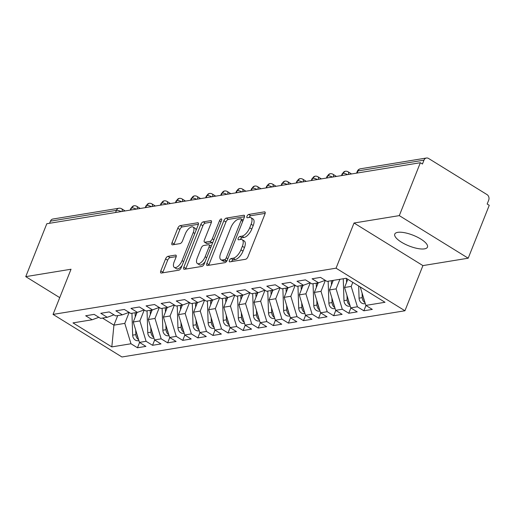 <?xml version="1.0" encoding="UTF-8"?>
<svg xmlns="http://www.w3.org/2000/svg" width="515" height="515" viewBox="0 0 515 515"><rect width="100%" height="100%" fill="white"/><g stroke="black" fill="none" stroke-linecap="round" stroke-linejoin="round"><path stroke-width="0.77" d="M229.439 260.365A1.886 0.85 -58.3 0 0 229.484 261.807A1.886 0.85 -58.3 0 0 229.819 261.858L245.558 259.283A2.697 1.217 -58.3 0 0 247.985 256.676L264.968 213.995A2.697 1.217 -58.3 0 0 264.903 211.942A2.697 1.217 -58.3 0 0 264.427 211.865L248.687 214.44A1.886 0.85 -58.3 0 0 246.988 216.268A1.886 0.85 -58.3 0 0 247.033 217.703A1.886 0.85 -58.3 0 0 247.367 217.755L249.402 217.427A8.639 3.895 -58.3 0 1 250.927 217.665A8.639 3.895 -58.3 0 1 251.127 224.237L249.711 227.791A8.639 3.895 -58.3 0 1 241.947 236.153L239.913 236.488A1.886 0.85 -58.3 0 0 238.213 238.316A1.886 0.85 -58.3 0 0 238.258 239.752A1.886 0.85 -58.3 0 0 238.593 239.81L240.627 239.475A8.639 3.895 -58.3 0 1 242.153 239.713A8.639 3.895 -58.3 0 1 242.353 246.286L240.936 249.846A8.639 3.895 -58.3 0 1 233.173 258.202L231.138 258.536A1.886 0.85 -58.3 0 0 229.439 260.365M424.476 248.867A17.6 5.729 -158.3 0 0 427.463 247.116A17.6 5.729 -158.3 0 0 417.189 237.048A17.6 5.729 -158.3 0 0 397.754 232.349A17.6 5.729 -158.3 0 0 394.76 234.1A17.6 5.729 -158.3 0 0 405.035 244.168A17.6 5.729 -158.3 0 0 424.476 248.867M167.987 256.328A2.697 1.217 -58.3 0 0 165.56 258.942L160.796 270.916A2.697 1.217 -58.3 0 0 160.86 272.969A2.697 1.217 -58.3 0 0 161.337 273.04L178.814 270.188A2.697 1.217 -58.3 0 0 181.241 267.575L198.224 224.894A2.697 1.217 -58.3 0 0 198.159 222.841A2.697 1.217 -58.3 0 0 197.689 222.77L180.205 225.622A2.697 1.217 -58.3 0 0 177.778 228.235L172.023 242.7A2.697 1.217 -58.3 0 0 172.087 244.754A2.697 1.217 -58.3 0 0 172.564 244.831L180.044 243.608A2.697 1.217 -58.3 0 0 182.471 240.994L185.323 233.823A7.216 3.257 -58.3 0 1 193.08 227.031A7.216 3.257 -58.3 0 1 193.247 232.529L182.072 260.622A7.216 3.257 -58.3 0 1 174.308 267.407A7.216 3.257 -58.3 0 1 174.141 261.916L176.008 257.236A2.697 1.217 -58.3 0 0 175.943 255.183A2.697 1.217 -58.3 0 0 175.467 255.105L167.987 256.328L170.072 257.616A2.697 1.217 -58.3 0 0 167.652 260.23L162.882 272.203A2.697 1.217 -58.3 0 0 162.689 272.821M399.305 215.618L354.03 223.014L422.918 265.598L468.199 258.202L399.305 215.618L420.356 162.721L422.448 164.015L423.987 160.146L357.989 170.929L357.146 173.046M354.03 223.014L336.05 268.186L53.058 314.408L71.031 269.236L25.75 276.632L46.801 223.735L420.356 162.721M206.869 263.39A2.697 1.217 -58.3 0 0 206.933 265.444A2.697 1.217 -58.3 0 0 207.41 265.515L224.894 262.663A2.697 1.217 -58.3 0 0 227.315 260.049L244.297 217.375A2.697 1.217 -58.3 0 0 244.239 215.315A2.697 1.217 -58.3 0 0 243.762 215.244L226.278 218.096A2.697 1.217 -58.3 0 0 223.858 220.71L206.869 263.39L208.961 264.678A2.697 1.217 -58.3 0 0 208.762 265.296M201.854 266.422L184.37 269.281A2.697 1.217 -58.3 0 1 183.894 269.203A2.697 1.217 -58.3 0 1 183.836 267.15L200.818 224.476A2.697 1.217 -58.3 0 1 203.245 221.862L210.725 220.639A2.697 1.217 -58.3 0 1 211.202 220.716A2.697 1.217 -58.3 0 1 211.259 222.77L204.371 240.074A2.697 1.217 -58.3 0 0 204.436 242.127A2.697 1.217 -58.3 0 0 204.912 242.205L209.875 241.393A2.697 1.217 -58.3 0 0 212.302 238.78L219.474 220.761A1.886 0.85 -58.3 0 1 221.501 218.984A1.886 0.85 -58.3 0 1 221.547 220.426L204.281 263.809A2.697 1.217 -58.3 0 1 201.854 266.422M336.05 268.186L404.945 310.764L121.946 356.985L53.058 314.408M365.972 305.485L363.86 310.79L372.313 309.406L365.843 305.408L385.008 302.279L346.177 278.274L327.012 281.409L320.536 277.405L312.084 278.789L318.56 282.786L311.916 283.874L305.447 279.87L296.994 281.254L303.464 285.252L296.827 286.334L290.351 282.336L281.898 283.72L288.374 287.718L281.731 288.799L275.261 284.801L266.809 286.179L273.278 290.183L266.635 291.265L260.165 287.267L251.713 288.645L258.182 292.649L251.545 293.73L245.076 289.733L236.623 291.11L243.093 295.114L236.449 296.196L229.98 292.198L221.527 293.576L227.997 297.58L221.36 298.661L214.884 294.664L206.431 296.041L212.907 300.045L206.264 301.127L199.794 297.129L191.342 298.507L197.811 302.511L191.168 303.593L184.698 299.595L176.246 300.972L182.722 304.97L176.078 306.058L169.609 302.06L161.156 303.438L167.626 307.436L160.983 308.524L154.513 304.526L146.06 305.904L152.53 309.901L145.893 310.989L139.417 306.985L130.965 308.369L137.441 312.367L130.797 313.455L124.327 309.451L115.875 310.835L122.345 314.832L115.708 315.92L109.232 311.916L100.779 313.3L107.255 317.298L100.612 318.386L94.142 314.382L85.69 315.766L92.159 319.764L98.848 317.298M363.86 310.79L357.391 306.786L350.747 307.873L344.554 287.492L347.818 279.284M350.876 307.951L348.764 313.255L357.217 311.871L350.747 307.873M348.764 313.255L342.295 309.251L335.651 310.339L329.458 289.958L333.269 280.385M335.78 310.416L333.675 315.721L342.127 314.337L335.651 310.339M333.675 315.721L327.199 311.717L320.562 312.805L314.362 292.423L318.173 282.851M320.691 312.882L318.579 318.186L327.031 316.802L320.562 312.805M318.579 318.186L312.109 314.182L305.466 315.27L299.273 294.889L303.084 285.316M305.595 315.347L303.49 320.652L311.942 319.268L305.466 315.27M303.49 320.652L297.013 316.648L290.376 317.736L284.177 297.348L287.988 287.782M290.505 317.813L288.394 323.111L296.846 321.733L290.376 317.736M288.394 323.111L281.924 319.113L275.28 320.201L269.088 299.814L272.892 290.248M275.409 320.279L273.298 325.577L281.75 324.199L275.28 320.201M273.298 325.577L266.828 321.579L260.184 322.66L253.992 302.279L257.803 292.713M260.32 322.744L258.208 328.042L266.661 326.665L260.184 322.66M258.208 328.042L251.738 324.044L245.095 325.126L238.902 304.745L242.707 295.172M245.224 325.21L243.112 330.508L251.565 329.13L245.095 325.126M243.112 330.508L236.643 326.51L229.999 327.591L223.806 307.21L227.617 297.638M230.128 327.675L228.023 332.973L236.475 331.596L229.999 327.591M228.023 332.973L221.547 328.976L214.91 330.057L208.71 309.676L212.521 300.103M215.038 330.141L212.927 335.439L221.379 334.061L214.91 330.057M212.927 335.439L206.457 331.441L199.814 332.523L193.621 312.142L197.425 302.569M199.942 332.606L197.831 337.904L206.283 336.527L199.814 332.523M197.831 337.904L191.361 333.907L184.724 334.988L178.525 314.607L182.336 305.034M184.853 335.072L182.741 340.37L191.194 338.992L184.724 334.988M182.741 340.37L176.272 336.372L169.628 337.454L163.435 317.073L167.24 307.5M169.757 337.531L167.645 342.835L176.098 341.451L169.628 337.454M167.645 342.835L161.176 338.838L154.532 339.919L148.339 319.538L152.15 309.966M154.661 339.997L152.556 345.301L161.008 343.917L154.532 339.919M152.556 345.301L146.08 341.297L139.443 342.385L133.243 322.004L137.054 312.431M139.571 342.462L137.46 347.767L145.912 346.383L139.443 342.385M137.46 347.767L130.99 343.763L111.819 346.898L72.988 322.892L92.159 319.764M107.255 317.298L113.944 314.832M117.735 315.586L113.924 325.158L124.797 323.381L129.149 312.438M130.99 343.763L124.797 323.381M102.472 318.077L113.924 325.158L111.819 346.898M122.345 314.832L129.04 312.367M133.243 322.004L139.887 320.916L144.245 309.972M146.08 341.297L139.887 320.916M137.441 312.367L144.129 309.901M148.339 319.538L154.983 318.45L159.335 307.507M161.176 338.838L154.983 318.45M152.53 309.901L159.225 307.436M163.435 317.073L170.072 315.985L174.43 305.041M176.272 336.372L170.072 315.985M167.626 307.436L174.315 304.97M178.525 314.607L185.168 313.526L189.526 302.575M191.361 333.907L185.168 313.526M182.722 304.97L189.411 302.505M193.621 312.142L200.258 311.06L204.616 300.11M206.457 331.441L200.258 311.06M197.811 302.511L204.5 300.039M208.71 309.676L215.354 308.594L219.712 297.644M221.547 328.976L215.354 308.594M212.907 300.045L219.596 297.573M223.806 307.21L230.45 306.129L234.801 295.179M236.643 326.51L230.45 306.129M227.997 297.58L234.692 295.108M238.902 304.745L245.539 303.663L249.897 292.713M251.738 324.044L245.539 303.663M243.093 295.114L249.781 292.642M253.992 302.279L260.635 301.198L264.993 290.248M266.828 321.579L260.635 301.198M258.182 292.649L264.877 290.177M269.088 299.814L275.725 298.732L280.083 287.782M281.924 319.113L275.725 298.732M273.278 290.183L279.967 287.711M284.177 297.348L290.821 296.267L295.179 285.316M297.013 316.648L290.821 296.267M288.374 287.718L295.063 285.246M299.273 294.889L305.91 293.801L310.268 282.851M312.109 314.182L305.91 293.801M303.464 285.252L310.159 282.78M314.362 292.423L321.006 291.336L325.364 280.385M327.199 311.717L321.006 291.336M318.56 282.786L325.248 280.321M329.458 289.958L336.102 288.87L339.906 279.297M342.295 309.251L336.102 288.87M468.199 258.202L489.25 205.305L487.164 204.011L488.703 200.148A4.126 3.425 80.7 0 0 487.01 194.593L428.557 158.459A4.126 3.425 80.7 0 0 426.452 158.015A4.126 3.425 80.7 0 0 423.987 160.146M344.554 287.492L351.191 286.404L352.801 282.368M357.391 306.786L351.191 286.404M49.582 223.278L50.425 221.16A4.126 3.425 -99.3 0 1 52.891 219.023L118.888 208.247A4.126 3.425 -99.3 0 0 116.422 210.378L50.425 221.16M25.75 276.632L59.727 297.631M422.918 265.598L404.945 310.764M365.843 305.408L360.236 286.964M341.979 175.525L342.823 173.401A4.126 3.425 -99.3 0 1 345.121 171.302A4.126 3.425 -99.3 0 1 345.288 171.27A4.126 4.126 0 0 1 348.121 171.83A4.126 1.86 -58.3 0 1 348.391 174.476M326.883 177.99L327.727 175.866A4.126 3.425 -99.3 0 1 330.025 173.767A4.126 3.425 -99.3 0 1 330.192 173.735A4.126 4.126 0 0 1 333.025 174.295A4.126 1.86 -58.3 0 1 333.302 176.941M311.787 180.456L312.631 178.332A4.126 3.425 -99.3 0 1 314.935 176.233A4.126 3.425 -99.3 0 1 315.103 176.201A4.126 4.126 0 0 1 317.935 176.761A4.126 1.86 -58.3 0 1 318.206 179.407M296.698 182.922L297.541 180.797A4.126 3.425 -99.3 0 1 299.839 178.699A4.126 3.425 -99.3 0 1 300.007 178.666A4.126 4.126 0 0 1 302.839 179.226A4.126 1.86 -58.3 0 1 303.11 181.872M281.602 185.387L282.445 183.263A4.126 3.425 -99.3 0 1 284.744 181.164A4.126 3.425 -99.3 0 1 284.911 181.132A4.126 4.126 0 0 1 287.75 181.692A4.126 1.86 -58.3 0 1 288.02 184.338M266.513 187.846L267.356 185.728A4.126 3.425 -99.3 0 1 269.654 183.63A4.126 3.425 -99.3 0 1 269.821 183.597A4.126 4.126 0 0 1 272.654 184.158A4.126 1.86 -58.3 0 1 272.924 186.803M251.417 190.312L252.26 188.194A4.126 3.425 -99.3 0 1 254.558 186.095A4.126 3.425 -99.3 0 1 254.725 186.057A4.126 4.126 0 0 1 257.558 186.623A4.126 1.86 -58.3 0 1 257.835 189.269M236.321 192.777L237.17 190.659A4.126 3.425 -99.3 0 1 239.469 188.554A4.126 3.425 -99.3 0 1 239.636 188.522A4.126 4.126 0 0 1 242.468 189.089A4.126 1.86 -58.3 0 1 242.739 191.734M221.231 195.243L222.074 193.125A4.126 3.425 -99.3 0 1 224.373 191.02A4.126 3.425 -99.3 0 1 224.54 190.988A4.126 4.126 0 0 1 227.373 191.554A4.126 1.86 -58.3 0 1 227.643 194.194M206.135 197.709L206.978 195.591A4.126 3.425 -99.3 0 1 209.277 193.486A4.126 3.425 -99.3 0 1 209.451 193.453A4.126 4.126 0 0 1 212.283 194.02A4.126 1.86 -58.3 0 1 212.553 196.659M191.046 200.174L191.889 198.056A4.126 3.425 -99.3 0 1 194.187 195.951A4.126 3.425 -99.3 0 1 194.355 195.919A4.126 4.126 0 0 1 197.187 196.485A4.126 1.86 -58.3 0 1 197.457 199.125M175.95 202.64L176.793 200.522A4.126 3.425 -99.3 0 1 179.091 198.417A4.126 3.425 -99.3 0 1 179.259 198.384A4.126 4.126 0 0 1 182.091 198.945A4.126 1.86 -58.3 0 1 182.368 201.59M160.86 205.105L161.704 202.987A4.126 3.425 -99.3 0 1 164.002 200.882A4.126 3.425 -99.3 0 1 164.169 200.85A4.126 4.126 0 0 1 167.002 201.41A4.126 1.86 -58.3 0 1 167.272 204.056M145.764 207.571L146.608 205.453A4.126 3.425 -99.3 0 1 148.906 203.348A4.126 3.425 -99.3 0 1 149.073 203.316A4.126 4.126 0 0 1 151.906 203.876A4.126 1.86 -58.3 0 1 152.183 206.521M130.668 210.036L131.512 207.918A4.126 3.425 -99.3 0 1 133.816 205.813A4.126 3.425 -99.3 0 1 133.984 205.781A4.126 4.126 0 0 1 136.816 206.341A4.126 1.86 -58.3 0 1 137.087 208.987M231.563 261.569A1.886 0.85 -58.3 0 1 233.224 259.83L235.265 259.496A8.639 3.895 -58.3 0 0 243.022 251.133L240.936 249.846M242.153 239.713L244.239 241.007A8.639 3.895 -58.3 0 1 244.438 247.58L243.022 251.133M250.927 217.665L253.013 218.959A8.639 3.895 -58.3 0 1 253.213 225.525L251.796 229.085A8.639 3.895 -58.3 0 1 244.039 237.447L241.999 237.776A1.886 0.85 -58.3 0 0 240.338 239.52M265.161 213.377L250.773 215.727A1.886 0.85 -58.3 0 0 249.112 217.472M244.496 216.757L228.37 219.39A2.697 1.217 -58.3 0 0 225.943 222.004L208.961 264.678M224.585 259.605A1.886 0.85 -58.3 0 0 226.278 257.777L241.187 220.317A1.886 0.85 -58.3 0 0 241.142 218.881A1.886 0.85 -58.3 0 0 240.808 218.83L238.664 219.178A8.639 3.895 -58.3 0 0 230.9 227.54L220.71 253.148A8.639 3.895 -58.3 0 0 220.916 259.721A8.639 3.895 -58.3 0 0 222.435 259.959L224.585 259.605L226.671 260.899A1.886 0.85 -58.3 0 0 226.941 260.809M220.916 259.721L223.001 261.008A8.639 3.895 -58.3 0 0 224.521 261.247L222.435 259.959M226.671 260.899L224.521 261.247M211.459 222.152L205.331 223.15A2.697 1.217 -58.3 0 0 202.904 225.763L185.921 268.444A2.697 1.217 -58.3 0 0 185.728 269.055M204.436 242.127L206.521 243.421A2.697 1.217 -58.3 0 0 206.998 243.492L211.961 242.687A2.697 1.217 -58.3 0 0 212.875 242.211M197.226 258.034A7.216 3.257 -58.3 0 0 197.393 263.532A7.216 3.257 -58.3 0 0 205.15 256.74L209.09 246.84A2.697 1.217 -58.3 0 0 209.032 244.786A2.697 1.217 -58.3 0 0 208.556 244.715L203.592 245.526A2.697 1.217 -58.3 0 0 201.165 248.133L197.226 258.034M197.393 263.532L199.479 264.819A7.216 3.257 -58.3 0 0 205.092 261.762M211.279 246.228A2.697 1.217 -58.3 0 0 211.118 246.08L209.032 244.786M176.201 256.618L170.072 257.616M174.308 267.407L176.4 268.701A7.216 3.257 -58.3 0 0 182.007 265.643M196.067 230.314A7.216 3.257 -58.3 0 0 195.172 228.325L193.08 227.031M198.423 224.282L182.291 226.915A2.697 1.217 -58.3 0 0 179.87 229.529L174.115 243.988A2.697 1.217 -58.3 0 0 173.916 244.606M362.09 293.061L362.238 297.651A5.498 4.571 80.7 0 0 364.91 302.588A5.498 4.571 80.7 0 0 365 302.64M365.283 303.58L364.549 303.702A5.498 4.571 -99.3 0 1 361.742 303.103A5.498 4.571 -99.3 0 1 359.071 298.172L358.665 285.992M363.455 297.554A5.498 4.571 80.7 0 0 364.382 300.612M346.994 295.526L347.149 300.116A5.498 4.571 80.7 0 0 349.82 305.054A5.498 4.571 80.7 0 0 349.904 305.105M350.194 306.045L349.46 306.168A5.498 4.571 -99.3 0 1 346.647 305.569A5.498 4.571 -99.3 0 1 343.975 300.631L343.248 278.757M346.421 278.428L346.556 282.445M347.664 279.194L347.677 279.632M348.359 300.02A5.498 4.571 80.7 0 0 349.292 303.078M331.905 297.992L332.053 302.582A5.498 4.571 80.7 0 0 334.724 307.519A5.498 4.571 80.7 0 0 334.814 307.571M335.098 308.511L334.364 308.633A5.498 4.571 -99.3 0 1 331.557 308.034A5.498 4.571 -99.3 0 1 328.885 303.097L328.158 281.222M331.325 280.701L331.467 284.911M332.529 280.508L332.587 282.098M333.263 302.485A5.498 4.571 80.7 0 0 334.196 305.543M316.809 300.457L316.963 305.047A5.498 4.571 80.7 0 0 319.635 309.985A5.498 4.571 80.7 0 0 319.718 310.036M320.008 310.976L319.274 311.099A5.498 4.571 -99.3 0 1 316.461 310.5A5.498 4.571 -99.3 0 1 313.79 305.562L313.062 283.681M316.229 283.166L316.371 287.376M317.44 282.967L317.491 284.563M318.173 304.944A5.498 4.571 80.7 0 0 319.1 308.009M301.713 302.923L301.867 307.513A5.498 4.571 80.7 0 0 304.539 312.451A5.498 4.571 80.7 0 0 304.629 312.502M304.912 313.442L304.178 313.564A5.498 4.571 -99.3 0 1 301.372 312.966A5.498 4.571 -99.3 0 1 298.7 308.028L297.966 286.147M301.14 285.632L301.281 289.842M302.344 285.432L302.402 287.029M303.078 307.41A5.498 4.571 80.7 0 0 304.011 310.474M286.623 305.389L286.778 309.978A5.498 4.571 80.7 0 0 289.443 314.916A5.498 4.571 80.7 0 0 289.533 314.968M289.816 315.907L289.082 316.03A5.498 4.571 -99.3 0 1 286.276 315.431A5.498 4.571 -99.3 0 1 283.604 310.494L282.877 288.612M286.044 288.097L286.186 292.308M287.254 287.898L287.306 289.494M287.988 309.876A5.498 4.571 80.7 0 0 288.915 312.94M271.527 307.854L271.682 312.444A5.498 4.571 80.7 0 0 274.353 317.382A5.498 4.571 80.7 0 0 274.437 317.433M274.727 318.373L273.993 318.495A5.498 4.571 -99.3 0 1 271.18 317.897A5.498 4.571 -99.3 0 1 268.515 312.959L267.781 291.078M270.954 290.563L271.09 294.773M272.158 290.363L272.21 291.96M272.892 312.341A5.498 4.571 80.7 0 0 273.826 315.405M256.438 310.32L256.586 314.91A5.498 4.571 80.7 0 0 259.257 319.847A5.498 4.571 80.7 0 0 259.348 319.899M259.631 320.839L258.897 320.961A5.498 4.571 -99.3 0 1 256.09 320.362A5.498 4.571 -99.3 0 1 253.419 315.425L252.691 293.544M255.858 293.029L256 297.239M257.069 292.829L257.12 294.426M257.803 314.807A5.498 4.571 80.7 0 0 258.73 317.871M241.342 312.785L241.496 317.375A5.498 4.571 80.7 0 0 244.168 322.313A5.498 4.571 80.7 0 0 244.252 322.364M244.541 323.304L243.807 323.426A5.498 4.571 -99.3 0 1 240.994 322.828A5.498 4.571 -99.3 0 1 238.323 317.89L237.595 296.009M240.763 295.494L240.904 299.704M241.973 295.295L242.024 296.891M242.707 317.272A5.498 4.571 80.7 0 0 243.634 320.336M226.246 315.251L226.4 319.841A5.498 4.571 80.7 0 0 229.072 324.772A5.498 4.571 80.7 0 0 229.162 324.83M229.445 325.77L228.712 325.892A5.498 4.571 -99.3 0 1 225.905 325.293A5.498 4.571 -99.3 0 1 223.233 320.356L222.506 298.475M225.673 297.96L225.815 302.17M226.877 297.76L226.935 299.357M227.611 319.738A5.498 4.571 80.7 0 0 228.544 322.796M211.156 317.716L211.311 322.3A5.498 4.571 80.7 0 0 213.976 327.237A5.498 4.571 80.7 0 0 214.066 327.295M214.356 328.235L213.616 328.351A5.498 4.571 -99.3 0 1 210.809 327.759A5.498 4.571 -99.3 0 1 208.137 322.821L207.41 300.94M210.577 300.425L210.719 304.635M211.787 300.226L211.839 301.822M212.521 322.203A5.498 4.571 80.7 0 0 213.448 325.261M196.061 320.182L196.215 324.765A5.498 4.571 80.7 0 0 198.887 329.703A5.498 4.571 80.7 0 0 198.977 329.761M199.26 330.701L198.526 330.817A5.498 4.571 -99.3 0 1 195.719 330.224A5.498 4.571 -99.3 0 1 193.048 325.287L192.314 303.406M195.488 302.891L195.629 307.101M196.691 302.691L196.749 304.281M197.425 324.669A5.498 4.571 80.7 0 0 198.359 327.727M180.971 322.648L181.119 327.231A5.498 4.571 80.7 0 0 183.791 332.169A5.498 4.571 80.7 0 0 183.881 332.22M184.164 333.166L183.43 333.282A5.498 4.571 -99.3 0 1 180.623 332.69A5.498 4.571 -99.3 0 1 177.952 327.752L177.224 305.871M180.392 305.35L180.533 309.567M181.602 305.157L181.653 306.747M182.336 327.134A5.498 4.571 80.7 0 0 183.263 330.192M165.875 325.107L166.03 329.697A5.498 4.571 80.7 0 0 168.701 334.634A5.498 4.571 80.7 0 0 168.785 334.686M169.075 335.632L168.341 335.748A5.498 4.571 -99.3 0 1 165.527 335.156A5.498 4.571 -99.3 0 1 162.862 330.218L162.128 308.337M165.302 307.816L165.437 312.032M166.506 307.622L166.557 309.212M167.24 329.6A5.498 4.571 80.7 0 0 168.173 332.658M150.786 327.572L150.934 332.162A5.498 4.571 80.7 0 0 153.605 337.1A5.498 4.571 80.7 0 0 153.695 337.151M153.979 338.098L153.245 338.213A5.498 4.571 -99.3 0 1 150.438 337.621A5.498 4.571 -99.3 0 1 147.766 332.684L147.039 310.803M150.206 310.281L150.348 314.498M151.416 310.088L151.468 311.678M152.15 332.066A5.498 4.571 80.7 0 0 153.077 335.123M135.69 330.038L135.844 334.628A5.498 4.571 80.7 0 0 138.516 339.565A5.498 4.571 80.7 0 0 138.599 339.617M138.889 340.557L138.155 340.679A5.498 4.571 -99.3 0 1 135.342 340.08A5.498 4.571 -99.3 0 1 132.67 335.149L131.943 313.268M135.11 312.747L135.252 316.957M136.321 312.553L136.372 314.144M137.054 334.531A5.498 4.571 80.7 0 0 137.981 337.589M426.452 158.015L360.455 168.791A4.126 3.425 80.7 0 0 357.989 170.929A4.126 1.345 -158.3 0 0 357.288 171.334L356.573 173.137M115.579 212.502L116.422 210.378A4.126 1.345 -158.3 0 1 121.18 211.588M347.58 174.611A4.126 1.345 -158.3 0 0 342.823 173.401A4.126 1.345 -158.3 0 0 342.192 173.8L345.121 171.302M332.484 177.076A4.126 1.345 -158.3 0 0 327.727 175.866A4.126 1.345 -158.3 0 0 327.102 176.265L330.025 173.767M317.395 179.535A4.126 1.345 -158.3 0 0 312.631 178.332A4.126 1.345 -158.3 0 0 312.006 178.731L314.935 176.233M302.299 182.001A4.126 1.345 -158.3 0 0 297.541 180.797A4.126 1.345 -158.3 0 0 296.91 181.196L299.839 178.699M287.209 184.467A4.126 1.345 -158.3 0 0 282.445 183.263A4.126 1.345 -158.3 0 0 281.821 183.662L284.744 181.164M272.113 186.932A4.126 1.345 -158.3 0 0 267.356 185.728A4.126 1.345 -158.3 0 0 266.725 186.127L269.654 183.63M257.017 189.398A4.126 1.345 -158.3 0 0 252.26 188.194A4.126 1.345 -158.3 0 0 251.635 188.593L254.558 186.095M241.928 191.863A4.126 1.345 -158.3 0 0 237.17 190.659A4.126 1.345 -158.3 0 0 236.54 191.059L239.469 188.554M226.832 194.329A4.126 1.345 -158.3 0 0 222.074 193.125A4.126 1.345 -158.3 0 0 221.45 193.524L224.373 191.02M211.742 196.794A4.126 1.345 -158.3 0 0 206.978 195.591A4.126 1.345 -158.3 0 0 206.354 195.99L209.277 193.486M196.646 199.26A4.126 1.345 -158.3 0 0 191.889 198.056A4.126 1.345 -158.3 0 0 191.258 198.455L194.187 195.951M181.557 201.726A4.126 1.345 -158.3 0 0 176.793 200.522A4.126 1.345 -158.3 0 0 176.169 200.914L179.091 198.417M166.461 204.191A4.126 1.345 -158.3 0 0 161.704 202.987A4.126 1.345 -158.3 0 0 161.073 203.38L164.002 200.882M151.365 206.657A4.126 1.345 -158.3 0 0 146.608 205.453A4.126 1.345 -158.3 0 0 145.983 205.846L148.906 203.348M136.275 209.122A4.126 1.345 -158.3 0 0 131.512 207.918A4.126 1.345 -158.3 0 0 130.887 208.311L133.816 205.813M121.991 211.453A4.126 1.86 -58.3 0 0 121.72 208.807A4.126 4.126 0 0 0 118.888 208.247M235.265 259.496L233.173 258.202M244.438 247.58L242.353 246.286M241.999 237.776L239.913 236.488M244.039 237.447L241.947 236.153M251.796 229.085L249.711 227.791M253.213 225.525L251.127 224.237M250.773 215.727L248.687 214.44M265.186 212.334L264.427 211.865M233.224 259.83L231.138 258.536M225.943 222.004L223.858 220.71M228.37 219.39L226.278 218.096M244.516 215.708L243.762 215.244M227.836 258.742L226.278 257.777M242.745 221.283L241.187 220.317M185.921 268.444L183.836 267.15M202.904 225.763L200.818 224.476M205.331 223.15L203.245 221.862M211.478 221.109L210.725 220.639M206.998 243.492L204.912 242.205M211.961 242.687L209.875 241.393M213.854 239.745L212.302 238.78M221.025 221.727L219.474 220.761M206.708 257.7L205.15 256.74M210.648 247.805L209.09 246.84M176.227 255.569L175.467 255.105M183.623 261.581L182.072 260.622M194.805 233.488L193.247 232.529M174.115 243.988L172.023 242.7M179.87 229.529L177.778 228.235M182.291 226.915L180.205 225.622M198.442 223.233L197.689 222.77M162.882 272.203L160.796 270.916M167.652 260.23L165.56 258.942M362.238 297.651L359.071 298.172M347.149 300.116L343.975 300.631M332.053 302.582L328.885 303.097M316.963 305.047L313.79 305.562M301.867 307.513L298.7 308.028M286.778 309.978L283.604 310.494M271.682 312.444L268.515 312.959M256.586 314.91L253.419 315.425M241.496 317.375L238.323 317.89M226.4 319.841L223.233 320.356M211.311 322.3L208.137 322.821M196.215 324.765L193.048 325.287M181.119 327.231L177.952 327.752M166.03 329.697L162.862 330.218M150.934 332.162L147.766 332.684M135.844 334.628L132.67 335.149M351.558 173.961L348.121 171.83M360.455 168.791A4.126 4.126 0 0 0 357.288 171.334M336.469 176.426L333.025 174.295M341.477 175.602L342.192 173.8M321.373 178.885L317.935 176.761M326.381 178.068L327.102 176.265M306.283 181.351L302.839 179.226M311.285 180.533L312.006 178.731M291.187 183.816L287.75 181.692M296.196 182.999L296.91 181.196M276.098 186.282L272.654 184.158M281.1 185.464L281.821 183.662M261.002 188.748L257.558 186.623M266.01 187.93L266.725 186.127M245.906 191.213L242.468 189.089M250.914 190.395L251.635 188.593M230.817 193.679L227.373 191.554M235.825 192.861L236.54 191.059M215.721 196.144L212.283 194.02M220.729 195.327L221.45 193.524M200.631 198.61L197.187 196.485M205.633 197.792L206.354 195.99M185.535 201.075L182.091 198.945M190.544 200.258L191.258 198.455M170.446 203.541L167.002 201.41M175.448 202.723L176.169 200.914M155.35 206.006L151.906 203.876M160.358 205.189L161.073 203.38M140.254 208.472L136.816 206.341M145.262 207.654L145.983 205.846M125.164 210.938L121.72 208.807M130.173 210.12L130.887 208.311M243.196 220.15L241.142 218.881"/></g></svg>
